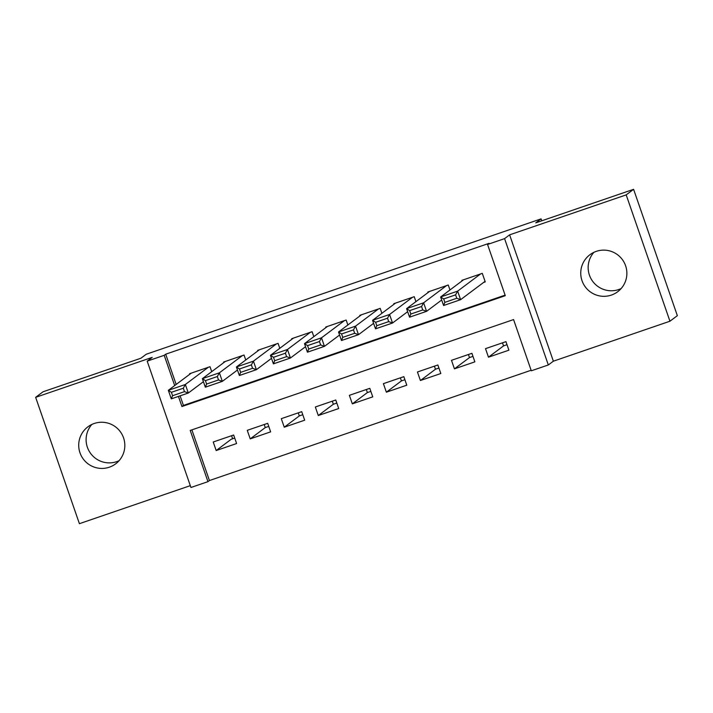 <?xml version="1.0" encoding="UTF-8"?>
<svg xmlns="http://www.w3.org/2000/svg" width="713" height="713" viewBox="0 0 713 713"><rect width="100%" height="100%" fill="white"/><g stroke="black" fill="none" stroke-linecap="round" stroke-linejoin="round"><path stroke-width="1.07" d="M119.071 460.696A23.137 23.021 53.1 0 1 91.879 424.422M109.339 467.193A23.137 23.021 -126.9 0 0 122.119 434.565A23.137 23.021 -126.9 0 0 87.895 426.829A23.137 23.021 -126.9 0 0 109.339 467.193M621.121 288.578A23.137 23.021 53.1 0 1 593.929 252.304M611.389 295.075A23.137 23.021 -126.9 0 0 624.16 262.446A23.137 23.021 -126.9 0 0 589.936 254.71A23.137 23.021 -126.9 0 0 611.389 295.075M191.886 429.868L209.435 480.544L207.955 481.658L190.941 487.487L147.19 361.143L164.204 355.315L174.685 385.564M541.755 220.807L541.078 218.873L146.254 354.227L140.916 358.229L43.056 391.776L35.65 397.337L79.401 523.681L190.3 485.66M541.078 218.873L535.739 222.866L633.599 189.319L677.35 315.663L669.944 321.224L626.192 194.881L509.617 234.844L504.572 238.623L548.324 364.967L531.31 370.796L513.574 319.576L190.219 430.438L207.955 481.658M509.617 234.844L553.368 361.188L669.944 321.224M553.368 361.188L548.324 364.967M209.435 480.544L531.123 370.261M633.599 189.319L626.192 194.881M211.716 371.651L209.996 366.705L189.578 373.71L189.765 374.254M245.753 359.985L244.033 355.038L223.615 362.035L223.802 362.587M279.79 348.318L278.07 343.363L257.651 350.368L257.839 350.921M313.827 336.643L312.107 331.697L291.688 338.702L291.875 339.245M347.864 324.976L346.144 320.03L325.725 327.026L325.912 327.579M381.901 313.31L380.181 308.364L359.762 315.36L359.949 315.912M415.937 301.644L414.217 296.688L393.799 303.693L393.986 304.246M449.974 289.968L448.254 285.022L427.836 292.027L428.023 292.571M507.005 344.709L503.538 345.894L488.476 357.186L508.904 350.181L505.945 341.643L485.517 348.648L488.476 357.186M472.969 356.375L469.502 357.561L454.439 368.853L474.858 361.856L471.908 353.318L451.481 360.315L454.439 368.853M438.932 368.042L435.465 369.236L420.403 380.519L440.821 373.523L437.871 364.985L417.444 371.99L420.403 380.519M404.895 379.717L401.428 380.902L386.366 392.195L406.784 385.189L403.834 376.651L383.407 383.656L386.366 392.195M370.858 391.384L367.382 392.569L352.329 403.861L372.747 396.856L369.797 388.327L349.37 395.323L352.329 403.861M336.821 403.05L333.345 404.244L318.292 415.527L338.711 408.531L335.761 399.993L315.333 406.989L318.292 415.527M302.784 414.716L299.308 415.911L284.255 427.203L304.674 420.198L301.724 411.659L281.296 418.665L284.255 427.203M268.748 426.392L265.272 427.577L250.218 438.869L270.637 431.864L267.687 423.326L247.259 430.331L250.218 438.869M233.65 435.001L213.223 441.998L216.182 450.536L236.6 443.539L233.65 435.001M178.437 396.41L181.94 406.535L505.294 295.681L487.558 244.461L489.038 243.347L165.692 354.201L176.164 384.459M180.104 395.84L183.428 405.421L505.107 295.137M483.548 282.473L485.25 281.893L482.291 273.355L461.872 280.352L462.06 280.904M231.582 435.705L232.643 438.762M502.478 342.837L503.538 345.894M234.711 438.058L231.235 439.244L216.182 450.536M264.22 424.52L265.272 427.577M298.257 412.854L299.308 415.911M332.294 401.178L333.345 404.244M366.33 389.512L367.382 392.569M400.367 377.845L401.428 380.902M434.404 366.17L435.465 369.236M468.441 354.504L469.502 357.561M147.19 361.143L152.226 357.365L35.65 397.337M165.692 354.201L164.204 355.315M487.558 244.461L504.572 238.623M183.428 405.421L181.94 406.535M480.589 273.935L457.648 291.136L460.607 299.674L485.063 281.341M456.783 298.275L460.607 299.674L443.593 305.512L440.634 296.973L457.648 291.136L455.598 294.861L443.691 298.943L444.867 302.365L456.783 298.275L455.598 294.861M463.575 279.772L440.634 296.973L443.691 298.943M443.593 305.512L444.867 302.365M446.552 285.601L423.611 302.811L426.57 311.34L441.686 300.013M422.747 309.95L426.57 311.34L409.556 317.178L406.597 308.64L423.611 302.811L421.561 306.528L409.654 310.618L410.831 314.032L422.747 309.95L421.561 306.528M429.538 291.439L406.597 308.64L409.654 310.618M409.556 317.178L410.831 314.032M412.515 297.276L389.574 314.478L392.533 323.016L407.649 311.679M388.71 321.616L392.533 323.016L375.519 328.845L372.56 320.306L389.574 314.478L387.524 318.203L375.617 322.285L376.794 325.698L388.71 321.616L387.524 318.203M395.501 303.105L372.56 320.306L375.617 322.285M375.519 328.845L376.794 325.698M378.478 308.943L355.537 326.144L358.496 334.682L373.612 323.346M354.673 333.283L358.496 334.682L341.482 340.52L338.523 331.982L355.537 326.144L353.488 329.869L341.58 333.951L342.757 337.365L354.673 333.283L353.488 329.869M361.464 314.781L338.523 331.982L341.58 333.951M341.482 340.52L342.757 337.365M344.441 320.609L321.501 337.81L324.46 346.349L339.575 335.021M320.636 344.949L324.46 346.349L307.446 352.186L304.487 343.648L321.501 337.81L319.451 341.536L307.544 345.627L308.72 349.04L320.636 344.949L319.451 341.536M327.427 326.447L304.487 343.648L307.544 345.627M307.446 352.186L308.72 349.04M310.405 332.285L287.464 349.486L290.423 358.024L305.538 346.687M286.599 356.625L290.423 358.024L273.409 363.853L270.45 355.315L287.464 349.486L285.414 353.211L273.507 357.293L274.683 360.707L286.599 356.625L285.414 353.211M293.391 338.114L270.45 355.315L273.507 357.293M273.409 363.853L274.683 360.707M276.368 343.951L253.427 361.152L256.386 369.69L271.501 358.354M252.562 368.291L256.386 369.69L239.372 375.519L236.413 366.99L253.427 361.152L251.377 364.878L239.47 368.96L240.646 372.373L252.562 368.291L251.377 364.878M259.354 349.789L236.413 366.99L239.47 368.96M239.372 375.519L240.646 372.373M242.331 355.618L219.39 372.819L222.349 381.357L237.465 370.029M218.526 379.958L222.349 381.357L205.335 387.195L202.376 378.656L219.39 372.819L217.34 376.544L205.433 380.626L206.61 384.049L218.526 379.958L217.34 376.544M225.317 361.455L202.376 378.656L205.433 380.626M205.335 387.195L206.61 384.049M208.294 367.293L185.353 384.494L188.312 393.023L203.428 381.696M184.489 391.633L188.312 393.023L171.298 398.861L168.339 390.323L185.353 384.494L183.303 388.22L171.396 392.302L172.573 395.715L184.489 391.633L183.303 388.22M191.28 373.122L168.339 390.323L171.396 392.302M171.298 398.861L172.573 395.715"/></g></svg>
